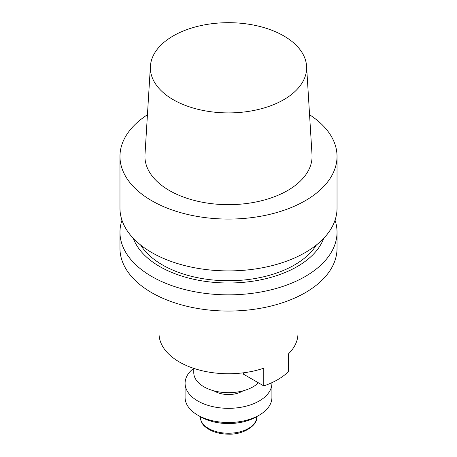 <?xml version="1.0" encoding="UTF-8"?>
<svg xmlns="http://www.w3.org/2000/svg" width="457" height="457" viewBox="0 0 457 457"><rect width="100%" height="100%" fill="white"/><g stroke="black" fill="none" stroke-linecap="round" stroke-linejoin="round"><path stroke-width="0.69" d="M203.942 386.811A34.732 20.051 180 0 1 193.768 372.632L193.768 368.371L193.768 372.632A34.732 20.051 180 0 0 203.942 386.811A34.732 20.051 180 0 0 258.416 382.817A34.732 20.051 180 0 1 203.942 386.811M214.687 391.243A19.537 11.276 180 0 1 214.076 390.872A19.537 11.276 180 0 0 214.687 391.243A19.537 11.276 180 0 0 242.924 390.872A19.537 11.276 180 0 1 214.687 391.243M185.085 397.447A43.415 25.066 0 0 0 197.801 415.167A43.415 25.066 0 0 0 259.199 415.167A43.415 25.066 0 0 0 271.915 397.447L271.915 383.269A43.415 25.066 180 0 1 228.5 408.329A43.415 25.066 180 0 1 185.085 383.269A43.415 25.066 180 0 1 193.642 368.331A43.415 25.066 180 0 0 185.085 383.269A43.415 25.066 180 0 0 228.5 408.329A43.415 25.066 180 0 0 271.915 383.269A43.415 25.066 180 0 0 271.898 382.675A43.415 25.066 180 0 1 271.915 383.269L271.915 397.447A43.415 25.066 0 0 1 259.199 415.167A43.415 25.066 0 0 1 197.801 415.167A43.415 25.066 0 0 1 185.085 397.447L185.085 383.269L185.085 397.447M256.126 416.938A39.074 22.559 180 0 1 200.874 416.938L197.801 415.167L200.874 416.938A39.074 22.559 180 0 0 256.126 416.938L259.199 415.167L256.126 416.938M263.775 385.914A69.458 40.102 0 0 0 288.333 371.735L288.333 354.009L288.333 371.735A69.458 40.102 0 0 1 263.775 385.914L263.775 368.188A69.458 40.102 180 0 1 194.042 368.462A69.458 40.102 180 0 1 159.042 333.644A69.458 40.102 180 0 0 194.042 368.462A69.458 40.102 180 0 0 263.775 368.188L263.775 385.914L243.518 374.214L243.518 372.798L243.518 374.214L263.775 385.914M297.958 333.644A69.458 40.102 180 0 1 288.333 354.009A69.458 40.102 180 0 0 297.958 333.644L297.958 296.542L297.958 333.644M283.751 35.897A78.136 45.112 180 0 1 306.584 66.202A78.136 45.112 180 0 1 228.5 112.908A78.136 45.112 180 0 1 150.416 66.202A78.136 45.112 180 0 1 199.88 25.821A78.136 45.112 180 0 1 283.751 35.897A78.136 45.112 180 0 1 306.584 66.202A78.136 45.112 180 0 1 228.5 112.908A78.136 45.112 180 0 1 150.416 66.202A78.136 45.112 180 0 1 199.88 25.821A78.136 45.112 180 0 1 283.751 35.897M169.404 190.529A83.568 48.248 0 0 0 261.844 200.657A83.568 48.248 0 0 0 312.017 154.706A83.568 48.248 0 0 1 261.844 200.657A83.568 48.248 0 0 1 169.404 190.529A83.568 48.248 0 0 1 144.983 154.706A83.568 48.248 0 0 0 169.404 190.529M151.758 200.72A108.532 62.66 0 0 0 270.036 214.304A108.532 62.66 0 0 0 337.032 156.414A108.532 62.66 0 0 0 309.566 114.753A108.532 62.66 0 0 1 337.032 156.414A108.532 62.66 0 0 1 270.036 214.304A108.532 62.66 0 0 1 151.758 200.72A108.532 62.66 0 0 1 119.968 156.414A108.532 62.66 0 0 0 151.758 200.72M147.434 114.753A108.532 62.66 0 0 0 119.968 156.414A108.532 62.66 0 0 1 147.434 114.753M151.758 252.55A108.532 62.66 0 0 0 270.036 266.134A108.532 62.66 0 0 0 337.032 208.243L337.032 156.414L337.032 208.243A108.532 62.66 0 0 1 270.036 266.134A108.532 62.66 0 0 1 151.758 252.55A108.532 62.66 0 0 1 119.968 208.243A108.532 62.66 0 0 0 151.758 252.55M162.503 264.963A93.337 53.886 180 0 1 140.613 245.009A93.337 53.886 180 0 0 162.503 264.963A93.337 53.886 180 0 0 316.387 245.009A93.337 53.886 180 0 1 162.503 264.963M159.744 266.557A97.232 56.137 180 0 1 133.33 238.36A97.232 56.137 180 0 0 159.744 266.557A97.232 56.137 180 0 0 256.263 280.661A97.232 56.137 180 0 0 323.67 238.36A97.232 56.137 180 0 1 256.263 280.661A97.232 56.137 180 0 1 159.744 266.557M335.032 220.217A108.532 62.66 180 0 1 337.032 232.19A108.532 62.66 180 0 1 270.036 290.075A108.532 62.66 180 0 1 151.758 276.496A108.532 62.66 180 0 1 119.968 232.19A108.532 62.66 180 0 1 121.968 220.217A108.532 62.66 180 0 0 119.968 232.19A108.532 62.66 180 0 0 151.758 276.496A108.532 62.66 180 0 0 270.036 290.075A108.532 62.66 180 0 0 337.032 232.19A108.532 62.66 180 0 0 335.032 220.217M151.758 292.703A108.532 62.66 0 0 0 270.036 306.287A108.532 62.66 0 0 0 337.032 248.397L337.032 232.19L337.032 248.397A108.532 62.66 0 0 1 270.036 306.287A108.532 62.66 0 0 1 151.758 292.703A108.532 62.66 0 0 1 119.968 248.397A108.532 62.66 0 0 0 151.758 292.703M200.28 416.944A28.22 16.292 -0 0 0 228.5 433.23A28.22 16.292 -0 0 0 256.72 416.944A28.22 16.292 -0 0 1 228.5 433.23A28.22 16.292 -0 0 1 200.28 416.944C201.223 424.759 204.873 426.667 209.215 429.58C214.641 432.556 221.017 434.076 228.346 434.15C244.278 434.83 257.965 424.696 256.72 416.944L256.72 416.601L256.72 416.944C257.965 424.696 244.278 434.83 228.346 434.15C221.017 434.076 214.641 432.556 209.215 429.58C204.873 426.667 201.223 424.759 200.28 416.944L200.28 416.601L200.28 416.944M150.416 66.202L144.983 154.706L150.416 66.202M306.584 66.202L312.017 154.706L306.584 66.202M119.968 208.243L119.968 156.414L119.968 208.243M119.968 248.397L119.968 232.19L119.968 248.397M159.042 296.542L159.042 333.644L159.042 296.542"/></g></svg>
